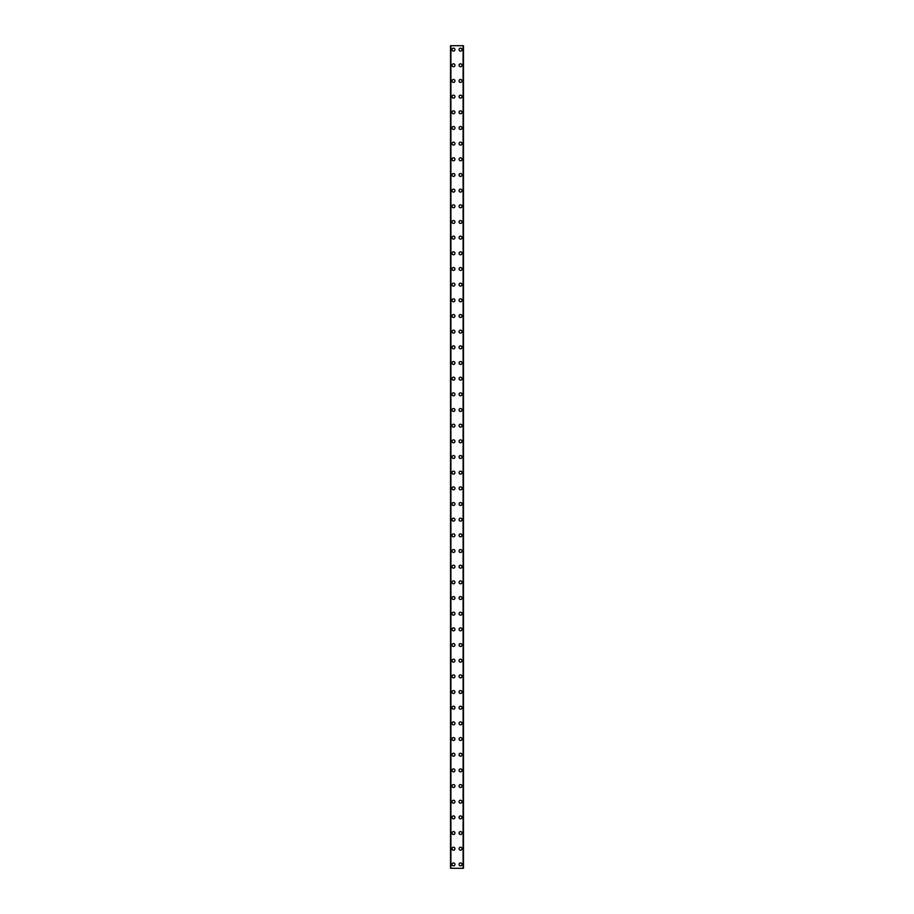 <?xml version="1.0" encoding="UTF-8"?>
<svg xmlns="http://www.w3.org/2000/svg" width="914" height="914" viewBox="0 0 914 914"><rect width="100%" height="100%" fill="white"/><g stroke="black" fill="none" stroke-linecap="round" stroke-linejoin="round"><path stroke-width="1.37" d="M452.007 864.381A1.474 1.474 0 0 1 453.47 862.919A1.474 1.474 0 0 1 454.944 864.381A1.474 1.474 0 0 1 453.47 865.855A1.474 1.474 0 0 1 452.007 864.381M452.007 848.718A1.474 1.474 0 0 1 453.47 847.244A1.474 1.474 0 0 1 454.944 848.718A1.474 1.474 0 0 1 453.47 850.18A1.474 1.474 0 0 1 452.007 848.718M452.007 833.042A1.474 1.474 0 0 1 453.47 831.58A1.474 1.474 0 0 1 454.944 833.042A1.474 1.474 0 0 1 453.47 834.516A1.474 1.474 0 0 1 452.007 833.042M452.007 817.379A1.474 1.474 0 0 1 453.47 815.905A1.474 1.474 0 0 1 454.944 817.379A1.474 1.474 0 0 1 453.47 818.841A1.474 1.474 0 0 1 452.007 817.379M452.007 801.704A1.474 1.474 0 0 1 453.47 800.241A1.474 1.474 0 0 1 454.944 801.704A1.474 1.474 0 0 1 453.47 803.178A1.474 1.474 0 0 1 452.007 801.704M452.007 786.04A1.474 1.474 0 0 1 453.47 784.566A1.474 1.474 0 0 1 454.944 786.04A1.474 1.474 0 0 1 453.47 787.514A1.474 1.474 0 0 1 452.007 786.04M452.007 770.376A1.474 1.474 0 0 1 453.47 768.903A1.474 1.474 0 0 1 454.944 770.376A1.474 1.474 0 0 1 453.47 771.839A1.474 1.474 0 0 1 452.007 770.376M452.007 754.701A1.474 1.474 0 0 1 453.47 753.239A1.474 1.474 0 0 1 454.944 754.701A1.474 1.474 0 0 1 453.47 756.175A1.474 1.474 0 0 1 452.007 754.701M452.007 739.038A1.474 1.474 0 0 1 453.47 737.564A1.474 1.474 0 0 1 454.944 739.038A1.474 1.474 0 0 1 453.47 740.5A1.474 1.474 0 0 1 452.007 739.038M452.007 723.362A1.474 1.474 0 0 1 453.47 721.9A1.474 1.474 0 0 1 454.944 723.362A1.474 1.474 0 0 1 453.47 724.836A1.474 1.474 0 0 1 452.007 723.362M452.007 707.699A1.474 1.474 0 0 1 453.47 706.225A1.474 1.474 0 0 1 454.944 707.699A1.474 1.474 0 0 1 453.47 709.161A1.474 1.474 0 0 1 452.007 707.699M452.007 692.024A1.474 1.474 0 0 1 453.47 690.561A1.474 1.474 0 0 1 454.944 692.024A1.474 1.474 0 0 1 453.47 693.498A1.474 1.474 0 0 1 452.007 692.024M452.007 676.36A1.474 1.474 0 0 1 453.47 674.886A1.474 1.474 0 0 1 454.944 676.36A1.474 1.474 0 0 1 453.47 677.834A1.474 1.474 0 0 1 452.007 676.36M452.007 660.696A1.474 1.474 0 0 1 453.47 659.223A1.474 1.474 0 0 1 454.944 660.696A1.474 1.474 0 0 1 453.47 662.159A1.474 1.474 0 0 1 452.007 660.696M452.007 645.021A1.474 1.474 0 0 1 453.47 643.559A1.474 1.474 0 0 1 454.944 645.021A1.474 1.474 0 0 1 453.47 646.495A1.474 1.474 0 0 1 452.007 645.021M452.007 629.358A1.474 1.474 0 0 1 453.47 627.884A1.474 1.474 0 0 1 454.944 629.358A1.474 1.474 0 0 1 453.47 630.82A1.474 1.474 0 0 1 452.007 629.358M452.007 613.682A1.474 1.474 0 0 1 453.47 612.22A1.474 1.474 0 0 1 454.944 613.682A1.474 1.474 0 0 1 453.47 615.156A1.474 1.474 0 0 1 452.007 613.682M452.007 598.019A1.474 1.474 0 0 1 453.47 596.545A1.474 1.474 0 0 1 454.944 598.019A1.474 1.474 0 0 1 453.47 599.481A1.474 1.474 0 0 1 452.007 598.019M452.007 582.344A1.474 1.474 0 0 1 453.47 580.881A1.474 1.474 0 0 1 454.944 582.344A1.474 1.474 0 0 1 453.47 583.817A1.474 1.474 0 0 1 452.007 582.344M452.007 566.68A1.474 1.474 0 0 1 453.47 565.206A1.474 1.474 0 0 1 454.944 566.68A1.474 1.474 0 0 1 453.47 568.154A1.474 1.474 0 0 1 452.007 566.68M452.007 551.016A1.474 1.474 0 0 1 453.47 549.543A1.474 1.474 0 0 1 454.944 551.016A1.474 1.474 0 0 1 453.47 552.479A1.474 1.474 0 0 1 452.007 551.016M452.007 535.341A1.474 1.474 0 0 1 453.47 533.879A1.474 1.474 0 0 1 454.944 535.341A1.474 1.474 0 0 1 453.47 536.815A1.474 1.474 0 0 1 452.007 535.341M452.007 519.678A1.474 1.474 0 0 1 453.47 518.204A1.474 1.474 0 0 1 454.944 519.678A1.474 1.474 0 0 1 453.47 521.14A1.474 1.474 0 0 1 452.007 519.678M452.007 504.002A1.474 1.474 0 0 1 453.47 502.54A1.474 1.474 0 0 1 454.944 504.002A1.474 1.474 0 0 1 453.47 505.476A1.474 1.474 0 0 1 452.007 504.002M452.007 488.339A1.474 1.474 0 0 1 453.47 486.865A1.474 1.474 0 0 1 454.944 488.339A1.474 1.474 0 0 1 453.47 489.801A1.474 1.474 0 0 1 452.007 488.339M452.007 472.664A1.474 1.474 0 0 1 453.47 471.201A1.474 1.474 0 0 1 454.944 472.664A1.474 1.474 0 0 1 453.47 474.138A1.474 1.474 0 0 1 452.007 472.664M452.007 457A1.474 1.474 0 0 1 453.47 455.526A1.474 1.474 0 0 1 454.944 457A1.474 1.474 0 0 1 453.47 458.474A1.474 1.474 0 0 1 452.007 457M452.007 441.336A1.474 1.474 0 0 1 453.47 439.863A1.474 1.474 0 0 1 454.944 441.336A1.474 1.474 0 0 1 453.47 442.799A1.474 1.474 0 0 1 452.007 441.336M452.007 425.661A1.474 1.474 0 0 1 453.47 424.199A1.474 1.474 0 0 1 454.944 425.661A1.474 1.474 0 0 1 453.47 427.135A1.474 1.474 0 0 1 452.007 425.661M452.007 409.998A1.474 1.474 0 0 1 453.47 408.524A1.474 1.474 0 0 1 454.944 409.998A1.474 1.474 0 0 1 453.47 411.46A1.474 1.474 0 0 1 452.007 409.998M452.007 394.322A1.474 1.474 0 0 1 453.47 392.86A1.474 1.474 0 0 1 454.944 394.322A1.474 1.474 0 0 1 453.47 395.796A1.474 1.474 0 0 1 452.007 394.322M452.007 378.659A1.474 1.474 0 0 1 453.47 377.185A1.474 1.474 0 0 1 454.944 378.659A1.474 1.474 0 0 1 453.47 380.121A1.474 1.474 0 0 1 452.007 378.659M452.007 362.984A1.474 1.474 0 0 1 453.47 361.521A1.474 1.474 0 0 1 454.944 362.984A1.474 1.474 0 0 1 453.47 364.458A1.474 1.474 0 0 1 452.007 362.984M452.007 347.32A1.474 1.474 0 0 1 453.47 345.846A1.474 1.474 0 0 1 454.944 347.32A1.474 1.474 0 0 1 453.47 348.794A1.474 1.474 0 0 1 452.007 347.32M452.007 331.656A1.474 1.474 0 0 1 453.47 330.183A1.474 1.474 0 0 1 454.944 331.656A1.474 1.474 0 0 1 453.47 333.119A1.474 1.474 0 0 1 452.007 331.656M452.007 315.981A1.474 1.474 0 0 1 453.47 314.519A1.474 1.474 0 0 1 454.944 315.981A1.474 1.474 0 0 1 453.47 317.455A1.474 1.474 0 0 1 452.007 315.981M452.007 300.318A1.474 1.474 0 0 1 453.47 298.844A1.474 1.474 0 0 1 454.944 300.318A1.474 1.474 0 0 1 453.47 301.78A1.474 1.474 0 0 1 452.007 300.318M452.007 284.642A1.474 1.474 0 0 1 453.47 283.18A1.474 1.474 0 0 1 454.944 284.642A1.474 1.474 0 0 1 453.47 286.116A1.474 1.474 0 0 1 452.007 284.642M452.007 268.979A1.474 1.474 0 0 1 453.47 267.505A1.474 1.474 0 0 1 454.944 268.979A1.474 1.474 0 0 1 453.47 270.441A1.474 1.474 0 0 1 452.007 268.979M452.007 253.304A1.474 1.474 0 0 1 453.47 251.841A1.474 1.474 0 0 1 454.944 253.304A1.474 1.474 0 0 1 453.47 254.778A1.474 1.474 0 0 1 452.007 253.304M452.007 237.64A1.474 1.474 0 0 1 453.47 236.166A1.474 1.474 0 0 1 454.944 237.64A1.474 1.474 0 0 1 453.47 239.114A1.474 1.474 0 0 1 452.007 237.64M452.007 221.976A1.474 1.474 0 0 1 453.47 220.503A1.474 1.474 0 0 1 454.944 221.976A1.474 1.474 0 0 1 453.47 223.439A1.474 1.474 0 0 1 452.007 221.976M452.007 206.301A1.474 1.474 0 0 1 453.47 204.839A1.474 1.474 0 0 1 454.944 206.301A1.474 1.474 0 0 1 453.47 207.775A1.474 1.474 0 0 1 452.007 206.301M452.007 190.638A1.474 1.474 0 0 1 453.47 189.164A1.474 1.474 0 0 1 454.944 190.638A1.474 1.474 0 0 1 453.47 192.1A1.474 1.474 0 0 1 452.007 190.638M452.007 174.962A1.474 1.474 0 0 1 453.47 173.5A1.474 1.474 0 0 1 454.944 174.962A1.474 1.474 0 0 1 453.47 176.436A1.474 1.474 0 0 1 452.007 174.962M452.007 159.299A1.474 1.474 0 0 1 453.47 157.825A1.474 1.474 0 0 1 454.944 159.299A1.474 1.474 0 0 1 453.47 160.761A1.474 1.474 0 0 1 452.007 159.299M452.007 143.624A1.474 1.474 0 0 1 453.47 142.161A1.474 1.474 0 0 1 454.944 143.624A1.474 1.474 0 0 1 453.47 145.097A1.474 1.474 0 0 1 452.007 143.624M452.007 127.96A1.474 1.474 0 0 1 453.47 126.486A1.474 1.474 0 0 1 454.944 127.96A1.474 1.474 0 0 1 453.47 129.434A1.474 1.474 0 0 1 452.007 127.96M452.007 112.296A1.474 1.474 0 0 1 453.47 110.823A1.474 1.474 0 0 1 454.944 112.296A1.474 1.474 0 0 1 453.47 113.759A1.474 1.474 0 0 1 452.007 112.296M452.007 96.621A1.474 1.474 0 0 1 453.47 95.159A1.474 1.474 0 0 1 454.944 96.621A1.474 1.474 0 0 1 453.47 98.095A1.474 1.474 0 0 1 452.007 96.621M452.007 80.958A1.474 1.474 0 0 1 453.47 79.484A1.474 1.474 0 0 1 454.944 80.958A1.474 1.474 0 0 1 453.47 82.42A1.474 1.474 0 0 1 452.007 80.958M452.007 65.282A1.474 1.474 0 0 1 453.47 63.82A1.474 1.474 0 0 1 454.944 65.282A1.474 1.474 0 0 1 453.47 66.756A1.474 1.474 0 0 1 452.007 65.282M452.007 49.619A1.474 1.474 0 0 1 453.47 48.145A1.474 1.474 0 0 1 454.944 49.619A1.474 1.474 0 0 1 453.47 51.081A1.474 1.474 0 0 1 452.007 49.619M459.057 864.381A1.474 1.474 0 0 1 460.53 862.919A1.474 1.474 0 0 1 461.993 864.381A1.474 1.474 0 0 1 460.53 865.855A1.474 1.474 0 0 1 459.057 864.381M459.057 848.718A1.474 1.474 0 0 1 460.53 847.244A1.474 1.474 0 0 1 461.993 848.718A1.474 1.474 0 0 1 460.53 850.18A1.474 1.474 0 0 1 459.057 848.718M459.057 833.042A1.474 1.474 0 0 1 460.53 831.58A1.474 1.474 0 0 1 461.993 833.042A1.474 1.474 0 0 1 460.53 834.516A1.474 1.474 0 0 1 459.057 833.042M459.057 817.379A1.474 1.474 0 0 1 460.53 815.905A1.474 1.474 0 0 1 461.993 817.379A1.474 1.474 0 0 1 460.53 818.841A1.474 1.474 0 0 1 459.057 817.379M459.057 801.704A1.474 1.474 0 0 1 460.53 800.241A1.474 1.474 0 0 1 461.993 801.704A1.474 1.474 0 0 1 460.53 803.178A1.474 1.474 0 0 1 459.057 801.704M459.057 786.04A1.474 1.474 0 0 1 460.53 784.566A1.474 1.474 0 0 1 461.993 786.04A1.474 1.474 0 0 1 460.53 787.514A1.474 1.474 0 0 1 459.057 786.04M459.057 770.376A1.474 1.474 0 0 1 460.53 768.903A1.474 1.474 0 0 1 461.993 770.376A1.474 1.474 0 0 1 460.53 771.839A1.474 1.474 0 0 1 459.057 770.376M459.057 754.701A1.474 1.474 0 0 1 460.53 753.239A1.474 1.474 0 0 1 461.993 754.701A1.474 1.474 0 0 1 460.53 756.175A1.474 1.474 0 0 1 459.057 754.701M459.057 739.038A1.474 1.474 0 0 1 460.53 737.564A1.474 1.474 0 0 1 461.993 739.038A1.474 1.474 0 0 1 460.53 740.5A1.474 1.474 0 0 1 459.057 739.038M459.057 723.362A1.474 1.474 0 0 1 460.53 721.9A1.474 1.474 0 0 1 461.993 723.362A1.474 1.474 0 0 1 460.53 724.836A1.474 1.474 0 0 1 459.057 723.362M459.057 707.699A1.474 1.474 0 0 1 460.53 706.225A1.474 1.474 0 0 1 461.993 707.699A1.474 1.474 0 0 1 460.53 709.161A1.474 1.474 0 0 1 459.057 707.699M459.057 692.024A1.474 1.474 0 0 1 460.53 690.561A1.474 1.474 0 0 1 461.993 692.024A1.474 1.474 0 0 1 460.53 693.498A1.474 1.474 0 0 1 459.057 692.024M459.057 676.36A1.474 1.474 0 0 1 460.53 674.886A1.474 1.474 0 0 1 461.993 676.36A1.474 1.474 0 0 1 460.53 677.834A1.474 1.474 0 0 1 459.057 676.36M459.057 660.696A1.474 1.474 0 0 1 460.53 659.223A1.474 1.474 0 0 1 461.993 660.696A1.474 1.474 0 0 1 460.53 662.159A1.474 1.474 0 0 1 459.057 660.696M459.057 645.021A1.474 1.474 0 0 1 460.53 643.559A1.474 1.474 0 0 1 461.993 645.021A1.474 1.474 0 0 1 460.53 646.495A1.474 1.474 0 0 1 459.057 645.021M459.057 629.358A1.474 1.474 0 0 1 460.53 627.884A1.474 1.474 0 0 1 461.993 629.358A1.474 1.474 0 0 1 460.53 630.82A1.474 1.474 0 0 1 459.057 629.358M459.057 613.682A1.474 1.474 0 0 1 460.53 612.22A1.474 1.474 0 0 1 461.993 613.682A1.474 1.474 0 0 1 460.53 615.156A1.474 1.474 0 0 1 459.057 613.682M459.057 598.019A1.474 1.474 0 0 1 460.53 596.545A1.474 1.474 0 0 1 461.993 598.019A1.474 1.474 0 0 1 460.53 599.481A1.474 1.474 0 0 1 459.057 598.019M459.057 582.344A1.474 1.474 0 0 1 460.53 580.881A1.474 1.474 0 0 1 461.993 582.344A1.474 1.474 0 0 1 460.53 583.817A1.474 1.474 0 0 1 459.057 582.344M459.057 566.68A1.474 1.474 0 0 1 460.53 565.206A1.474 1.474 0 0 1 461.993 566.68A1.474 1.474 0 0 1 460.53 568.154A1.474 1.474 0 0 1 459.057 566.68M459.057 551.016A1.474 1.474 0 0 1 460.53 549.543A1.474 1.474 0 0 1 461.993 551.016A1.474 1.474 0 0 1 460.53 552.479A1.474 1.474 0 0 1 459.057 551.016M459.057 535.341A1.474 1.474 0 0 1 460.53 533.879A1.474 1.474 0 0 1 461.993 535.341A1.474 1.474 0 0 1 460.53 536.815A1.474 1.474 0 0 1 459.057 535.341M459.057 519.678A1.474 1.474 0 0 1 460.53 518.204A1.474 1.474 0 0 1 461.993 519.678A1.474 1.474 0 0 1 460.53 521.14A1.474 1.474 0 0 1 459.057 519.678M459.057 504.002A1.474 1.474 0 0 1 460.53 502.54A1.474 1.474 0 0 1 461.993 504.002A1.474 1.474 0 0 1 460.53 505.476A1.474 1.474 0 0 1 459.057 504.002M459.057 488.339A1.474 1.474 0 0 1 460.53 486.865A1.474 1.474 0 0 1 461.993 488.339A1.474 1.474 0 0 1 460.53 489.801A1.474 1.474 0 0 1 459.057 488.339M459.057 472.664A1.474 1.474 0 0 1 460.53 471.201A1.474 1.474 0 0 1 461.993 472.664A1.474 1.474 0 0 1 460.53 474.138A1.474 1.474 0 0 1 459.057 472.664M459.057 457A1.474 1.474 0 0 1 460.53 455.526A1.474 1.474 0 0 1 461.993 457A1.474 1.474 0 0 1 460.53 458.474A1.474 1.474 0 0 1 459.057 457M459.057 441.336A1.474 1.474 0 0 1 460.53 439.863A1.474 1.474 0 0 1 461.993 441.336A1.474 1.474 0 0 1 460.53 442.799A1.474 1.474 0 0 1 459.057 441.336M459.057 425.661A1.474 1.474 0 0 1 460.53 424.199A1.474 1.474 0 0 1 461.993 425.661A1.474 1.474 0 0 1 460.53 427.135A1.474 1.474 0 0 1 459.057 425.661M459.057 409.998A1.474 1.474 0 0 1 460.53 408.524A1.474 1.474 0 0 1 461.993 409.998A1.474 1.474 0 0 1 460.53 411.46A1.474 1.474 0 0 1 459.057 409.998M459.057 394.322A1.474 1.474 0 0 1 460.53 392.86A1.474 1.474 0 0 1 461.993 394.322A1.474 1.474 0 0 1 460.53 395.796A1.474 1.474 0 0 1 459.057 394.322M459.057 378.659A1.474 1.474 0 0 1 460.53 377.185A1.474 1.474 0 0 1 461.993 378.659A1.474 1.474 0 0 1 460.53 380.121A1.474 1.474 0 0 1 459.057 378.659M459.057 362.984A1.474 1.474 0 0 1 460.53 361.521A1.474 1.474 0 0 1 461.993 362.984A1.474 1.474 0 0 1 460.53 364.458A1.474 1.474 0 0 1 459.057 362.984M459.057 347.32A1.474 1.474 0 0 1 460.53 345.846A1.474 1.474 0 0 1 461.993 347.32A1.474 1.474 0 0 1 460.53 348.794A1.474 1.474 0 0 1 459.057 347.32M459.057 331.656A1.474 1.474 0 0 1 460.53 330.183A1.474 1.474 0 0 1 461.993 331.656A1.474 1.474 0 0 1 460.53 333.119A1.474 1.474 0 0 1 459.057 331.656M459.057 315.981A1.474 1.474 0 0 1 460.53 314.519A1.474 1.474 0 0 1 461.993 315.981A1.474 1.474 0 0 1 460.53 317.455A1.474 1.474 0 0 1 459.057 315.981M459.057 300.318A1.474 1.474 0 0 1 460.53 298.844A1.474 1.474 0 0 1 461.993 300.318A1.474 1.474 0 0 1 460.53 301.78A1.474 1.474 0 0 1 459.057 300.318M459.057 284.642A1.474 1.474 0 0 1 460.53 283.18A1.474 1.474 0 0 1 461.993 284.642A1.474 1.474 0 0 1 460.53 286.116A1.474 1.474 0 0 1 459.057 284.642M459.057 268.979A1.474 1.474 0 0 1 460.53 267.505A1.474 1.474 0 0 1 461.993 268.979A1.474 1.474 0 0 1 460.53 270.441A1.474 1.474 0 0 1 459.057 268.979M459.057 253.304A1.474 1.474 0 0 1 460.53 251.841A1.474 1.474 0 0 1 461.993 253.304A1.474 1.474 0 0 1 460.53 254.778A1.474 1.474 0 0 1 459.057 253.304M459.057 237.64A1.474 1.474 0 0 1 460.53 236.166A1.474 1.474 0 0 1 461.993 237.64A1.474 1.474 0 0 1 460.53 239.114A1.474 1.474 0 0 1 459.057 237.64M459.057 221.976A1.474 1.474 0 0 1 460.53 220.503A1.474 1.474 0 0 1 461.993 221.976A1.474 1.474 0 0 1 460.53 223.439A1.474 1.474 0 0 1 459.057 221.976M459.057 206.301A1.474 1.474 0 0 1 460.53 204.839A1.474 1.474 0 0 1 461.993 206.301A1.474 1.474 0 0 1 460.53 207.775A1.474 1.474 0 0 1 459.057 206.301M459.057 190.638A1.474 1.474 0 0 1 460.53 189.164A1.474 1.474 0 0 1 461.993 190.638A1.474 1.474 0 0 1 460.53 192.1A1.474 1.474 0 0 1 459.057 190.638M459.057 174.962A1.474 1.474 0 0 1 460.53 173.5A1.474 1.474 0 0 1 461.993 174.962A1.474 1.474 0 0 1 460.53 176.436A1.474 1.474 0 0 1 459.057 174.962M459.057 159.299A1.474 1.474 0 0 1 460.53 157.825A1.474 1.474 0 0 1 461.993 159.299A1.474 1.474 0 0 1 460.53 160.761A1.474 1.474 0 0 1 459.057 159.299M459.057 143.624A1.474 1.474 0 0 1 460.53 142.161A1.474 1.474 0 0 1 461.993 143.624A1.474 1.474 0 0 1 460.53 145.097A1.474 1.474 0 0 1 459.057 143.624M459.057 127.96A1.474 1.474 0 0 1 460.53 126.486A1.474 1.474 0 0 1 461.993 127.96A1.474 1.474 0 0 1 460.53 129.434A1.474 1.474 0 0 1 459.057 127.96M459.057 112.296A1.474 1.474 0 0 1 460.53 110.823A1.474 1.474 0 0 1 461.993 112.296A1.474 1.474 0 0 1 460.53 113.759A1.474 1.474 0 0 1 459.057 112.296M459.057 96.621A1.474 1.474 0 0 1 460.53 95.159A1.474 1.474 0 0 1 461.993 96.621A1.474 1.474 0 0 1 460.53 98.095A1.474 1.474 0 0 1 459.057 96.621M459.057 80.958A1.474 1.474 0 0 1 460.53 79.484A1.474 1.474 0 0 1 461.993 80.958A1.474 1.474 0 0 1 460.53 82.42A1.474 1.474 0 0 1 459.057 80.958M459.057 65.282A1.474 1.474 0 0 1 460.53 63.82A1.474 1.474 0 0 1 461.993 65.282A1.474 1.474 0 0 1 460.53 66.756A1.474 1.474 0 0 1 459.057 65.282M459.057 49.619A1.474 1.474 0 0 1 460.53 48.145A1.474 1.474 0 0 1 461.993 49.619A1.474 1.474 0 0 1 460.53 51.081A1.474 1.474 0 0 1 459.057 49.619M463.398 45.7L450.533 45.7L450.533 868.3L463.467 868.3L463.467 45.7L463.398 868.3M463.147 868.3L463.147 45.7L463.181 868.3M450.819 868.3L450.819 45.7L450.853 868.3M450.899 45.7L450.899 868.3M463.101 45.7L463.101 868.3M463.467 45.7L463.467 868.3L463.467 45.7M450.602 45.7L450.602 868.3"/></g></svg>
